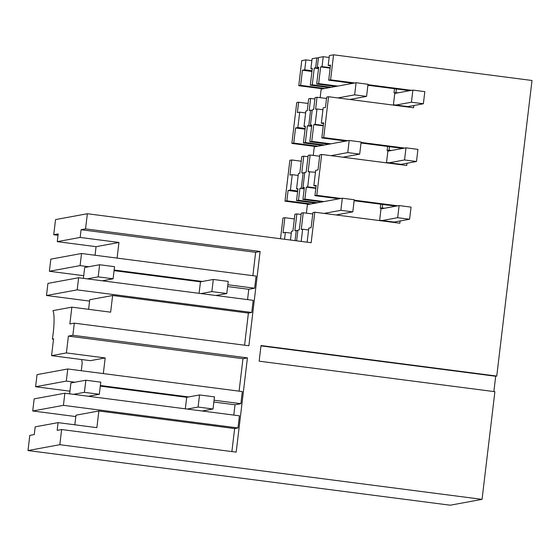 <?xml version="1.0" encoding="UTF-8"?>
<svg xmlns="http://www.w3.org/2000/svg" width="560" height="560" viewBox="0 0 560 560"><rect width="100%" height="100%" fill="white"/><g stroke="black" fill="none" stroke-linecap="round" stroke-linejoin="round"><path stroke-width="0.84" d="M307.125 242.193L308.805 228.102L311.122 227.675L312.928 212.548L314.797 212.205L311.157 242.711L87.36 213.738L55.538 219.59L53.732 234.745L58.037 235.298M87.36 213.738L85.554 228.893L81.088 229.712L255.647 252.315L252.861 275.681M81.088 229.712L80.164 237.44L57.274 241.647L58.198 233.919L53.732 234.745M345.982 141.057L321.825 137.928L323.694 137.585L328.566 96.726L413.609 107.737L413.875 105.511M323.694 137.585L347.858 140.714M361.081 142.422L404.698 148.071M316.085 186.032L313.859 185.745L315.693 170.359L318.01 169.932L319.809 154.812L321.678 154.462L406.721 165.473L406.987 163.247M321.678 154.462L316.806 195.321L340.97 198.45M397.817 205.814L354.2 200.165M314.797 212.205L399.84 223.216L400.106 220.99M85.554 228.893L260.113 251.489L255.647 252.315M103.32 373.583L105.189 357.945L90.363 360.668L51.576 355.649L53.578 338.821L52.353 339.052A24.458 4.333 -82.6 0 0 53.214 332.962A24.458 4.333 -82.6 0 0 52.955 310.625L71.855 307.153L69.846 323.974L74.312 323.155L248.878 345.758L260.113 251.489M74.312 323.155L72.87 335.279L247.429 357.875L242.963 358.701L68.404 336.098L66.395 352.919L105.189 357.945M333.564 54.796L329.378 55.566L328.195 65.492L330.512 65.065L328.706 80.192L330.582 79.842L333.564 54.796L532 80.486L496.755 376.061L261.023 345.541L259.154 361.179L494.893 391.699L482.055 499.359L59.822 444.696L61.628 429.541L236.187 452.137L247.429 357.875M330.582 79.842L354.739 82.971M367.969 84.686L411.586 90.335M493.864 391.566L495.691 376.257L496.755 376.061M61.628 429.541L57.162 430.36L58.086 422.632L35.196 426.839L34.272 434.567L29.806 435.393L28 450.548L450.233 505.204L482.055 499.359M316.036 146.559L291.872 143.43L296.744 102.571L298.613 102.228L297.381 112.581L299.698 112.154L297.864 127.54L305.137 128.478M311.864 60.641L305.935 59.871L301.742 60.641L298.76 85.694L322.917 88.823M231.889 451.584L234.633 428.561L237.986 427.945L239.428 415.821L64.869 393.225L34.16 398.867L32.718 410.991L75.81 416.57M69.937 391.188L35.609 386.743L66.311 381.101L74.963 382.221M214.06 400.225L240.877 403.697L242.319 391.573L67.76 368.977L37.051 374.619L35.609 386.743M46.487 295.512L77.189 289.87L78.638 277.746L47.929 283.388L46.487 295.512L89.579 301.091M83.706 275.709L49.378 271.264L80.08 265.622L88.739 266.742M80.08 265.622L81.529 253.498L50.82 259.14L49.378 271.264M284.543 239.267L285.362 232.407L283.045 232.834L284.844 217.707L282.975 218.05L280.511 238.742M309.148 204.302L284.991 201.173L286.86 200.83L288.092 190.477L297.598 191.709M297.682 190.995L290.409 190.05L292.243 174.671L289.926 175.098L291.732 159.971L289.863 160.314L284.991 201.173M95.046 255.248L96.068 246.673L57.274 241.647M80.164 237.44L118.958 242.466L96.068 246.673M117.096 258.104L118.958 242.466M495.691 376.257L260.981 345.87M227.829 284.746L254.646 288.218L256.088 276.094L81.529 253.498M254.646 288.218L248.78 289.296L247.555 299.614M77.189 289.87L251.755 312.466L253.197 300.342L78.638 277.746M251.755 312.466L248.402 313.082L244.573 345.198M51.576 355.649L66.395 352.919M68.404 336.098L72.87 335.279M88.599 309.323L89.747 299.712L112.63 295.505L110.642 312.179L71.855 307.153M81.746 359.555A27.517 4.872 -82.6 0 0 82.208 362.894L81.277 370.727M112.63 295.505L248.402 313.082M227.612 286.559L248.78 289.296M114.142 270.032L202.426 281.463M53.536 339.206L52.353 339.052M239.092 391.16L242.963 358.701M240.877 403.697L235.011 404.775L233.786 415.093M59.822 444.696L28 450.548M67.76 368.977L66.311 381.101M100.373 385.511L188.657 396.942M213.843 402.038L235.011 404.775M64.869 393.225L63.42 405.349L237.986 427.945M32.718 410.991L63.42 405.349M74.83 424.802L75.971 415.191L98.861 410.984L234.633 428.561M98.861 410.984L96.873 427.658L58.086 422.632M379.456 220.577L380.716 220.346L394.142 222.082L394.1 222.474M312.753 213.969L303.247 212.744L301.252 229.488L302.645 229.229L308.581 229.999M302.645 229.229L301.196 241.423M382.613 204.428L382.2 207.914L384.636 208.236M382.2 207.914L380.247 208.278L380.73 204.183M382.683 208.593L380.247 208.278M339.101 198.793L314.937 195.671L316.176 185.318L313.859 185.745M314.937 195.671L316.806 195.321M395.948 206.157L354.13 200.739M319.641 156.233L310.135 155.001L308.14 171.745L315.462 172.256M309.533 171.493L307.699 186.872L306.306 187.131L304.878 199.101L323.981 201.572M315.861 187.929L307.699 186.872M380.716 220.346L380.667 220.731M306.306 187.131L315.812 188.363M304.297 187.922L302.953 187.747L304.787 172.361L306.187 172.109L308.182 155.358L310.135 155.001M303.247 212.744L301.294 213.101L299.299 229.845L297.906 230.104L296.625 240.828M322.021 201.936L302.925 199.458L304.353 187.488L302.953 187.747M302.925 199.458L304.878 199.101M290.472 240.037L291.515 231.28L292.915 231.021L294.91 214.277L296.863 213.913L294.868 230.664L297.843 230.608M284.844 217.707L294.35 218.939M285.362 232.407L291.291 233.177M292.243 174.671L298.172 175.434M290.409 190.05L288.092 190.477M311.017 203.959L286.86 200.83M297.913 189.091L296.569 188.916L298.403 173.537L299.796 173.278L301.791 156.534L303.744 156.177L308.014 156.73M296.569 188.916L297.962 188.664L296.534 200.634L315.637 203.105M304.241 188.426L299.915 188.307L304.185 188.86M303.744 156.177L301.749 172.921L304.731 172.872M303.149 172.662L301.315 188.048M296.261 230.405L295.043 240.625M296.534 200.634L298.487 200.277L299.915 188.307M317.59 202.748L298.487 200.277M296.863 213.913L301.133 214.466M386.491 162.806L387.877 151.165L405.993 147.833L417.928 149.38L416.486 161.504L401.03 164.346L387.604 162.603L386.344 162.834M387.604 162.603L387.555 162.995M401.03 164.346L400.981 164.731M291.732 159.971L301.238 161.203M324.478 145.012L305.375 142.534L307.37 125.79L311.64 126.343M322.525 145.369L303.422 142.898L305.417 126.147L304.024 126.406L305.368 126.581M323.267 125.846L313.761 124.614L311.759 141.365L309.806 141.722L328.909 144.193M309.806 141.722L311.801 124.978L310.408 125.23L311.752 125.405M330.862 143.836L311.759 141.365M361.011 143.003L402.829 148.414M321.825 137.928L323.631 122.801L321.314 123.228L323.148 107.849L325.465 107.422L326.697 97.069L328.566 96.726M321.314 123.228L323.54 123.515M322.917 109.746L316.988 108.976L315.154 124.362L323.316 125.419M313.761 124.614L315.154 124.362M389.501 146.692L389.081 150.178L387.128 150.535L387.618 146.447M387.128 150.535L389.571 150.85M389.081 150.178L391.524 150.493M312.179 110.355L309.204 110.411L310.632 98.434L308.679 98.798L307.251 110.768L305.858 111.027L304.024 126.406M316.988 108.976L315.595 109.235L317.016 97.265L315.063 97.622L313.635 109.592L312.242 109.851L310.408 125.23M305.627 112.924L299.698 112.154M307.37 125.79L311.689 125.916M291.872 143.43L293.741 143.087L295.547 127.967L305.053 129.192M293.741 143.087L317.905 146.216M295.547 127.967L297.864 127.54M310.597 110.152L308.763 125.531M305.375 142.534L303.422 142.898M407.869 106.995L407.918 106.603L394.485 104.867L393.232 105.098M328.706 80.192L352.87 83.314M367.899 85.26L409.717 90.678M328.195 65.492L330.428 65.779M337.75 86.093L318.647 83.622L320.642 66.878L322.035 66.619L323.225 56.693L329.154 57.463M322.035 66.619L330.204 67.676M320.642 66.878L330.148 68.11M394.499 88.704L394.016 92.799L396.452 93.114M394.016 92.799L398.405 92.757M394.443 105.252L394.485 104.867M395.969 92.442L396.382 88.949M317.016 97.265L326.529 98.497M318.64 67.669L317.296 67.494L318.479 57.568L323.225 56.693M312.249 68.838L310.905 68.67L312.088 58.744L316.834 57.869L315.651 67.795L318.577 68.173M318.416 58.072L316.834 57.869M317.296 67.494L318.689 67.235L316.694 83.986L335.797 86.457M318.647 83.622L316.694 83.986M318.528 68.607L314.258 68.054L315.651 67.795M298.76 85.694L300.629 85.351L302.435 70.224L311.941 71.456M300.629 85.351L324.793 88.48M302.435 70.224L304.752 69.797L312.025 70.742M305.935 59.871L304.752 69.797M310.905 68.67L312.305 68.411L310.303 85.155L329.406 87.626M308.119 103.46L298.613 102.228M314.258 68.054L312.256 84.798L310.303 85.155M314.902 98.987L310.632 98.434M312.256 84.798L331.359 87.269M187.208 409.066L198.093 407.064L213.017 408.996L202.132 410.991M73.521 394.345L84.406 392.343L99.323 394.275L88.438 396.277M100.303 386.113L186.704 397.299L199.542 394.94L214.459 396.872L213.017 408.996M69.622 393.841L70.917 382.963L85.855 380.219L100.772 382.151L99.323 394.275M199.542 394.94L198.093 407.064M186.704 397.299L185.325 408.821M85.855 380.219L84.406 392.343M200.977 293.587L211.869 291.585L226.786 293.517L215.901 295.512M87.29 278.866L98.175 276.864L113.099 278.796L102.207 280.798M114.072 270.634L200.473 281.82L213.311 279.461L228.228 281.393L226.786 293.517M83.391 278.362L84.686 267.484L99.624 264.74L114.541 266.672L113.099 278.796M213.311 279.461L211.869 291.585M200.473 281.82L199.094 293.342M99.624 264.74L98.175 276.864M379.603 220.549L380.996 208.901L399.112 205.576L411.047 207.116L409.598 219.24L394.142 222.082M409.598 219.24L397.663 217.7L382.207 220.535M397.663 217.7L399.112 205.576M416.486 161.504L404.551 159.957L389.095 162.799M404.551 159.957L405.993 147.833M393.379 105.07L394.765 93.422L412.881 90.097L424.816 91.637L423.374 103.761L407.918 106.603M423.374 103.761L411.432 102.221L395.976 105.056M411.432 102.221L412.881 90.097M324.107 213.409L340.865 210.329L342.314 198.205L307.391 204.624L306.376 213.143M336.042 214.956L352.8 211.876L340.865 210.329M342.314 198.205L354.249 199.752L352.8 211.876M330.988 155.673L347.753 152.593L349.195 140.469L314.279 146.881L313.257 155.407M342.93 157.213L359.688 154.133L347.753 152.593M349.195 140.469L361.13 142.009L359.688 154.133M337.876 97.93L354.634 94.85L356.083 82.726L321.16 89.145L320.145 97.664M349.811 99.477L366.569 96.397L354.634 94.85M356.083 82.726L368.018 84.273L366.569 96.397"/></g></svg>
